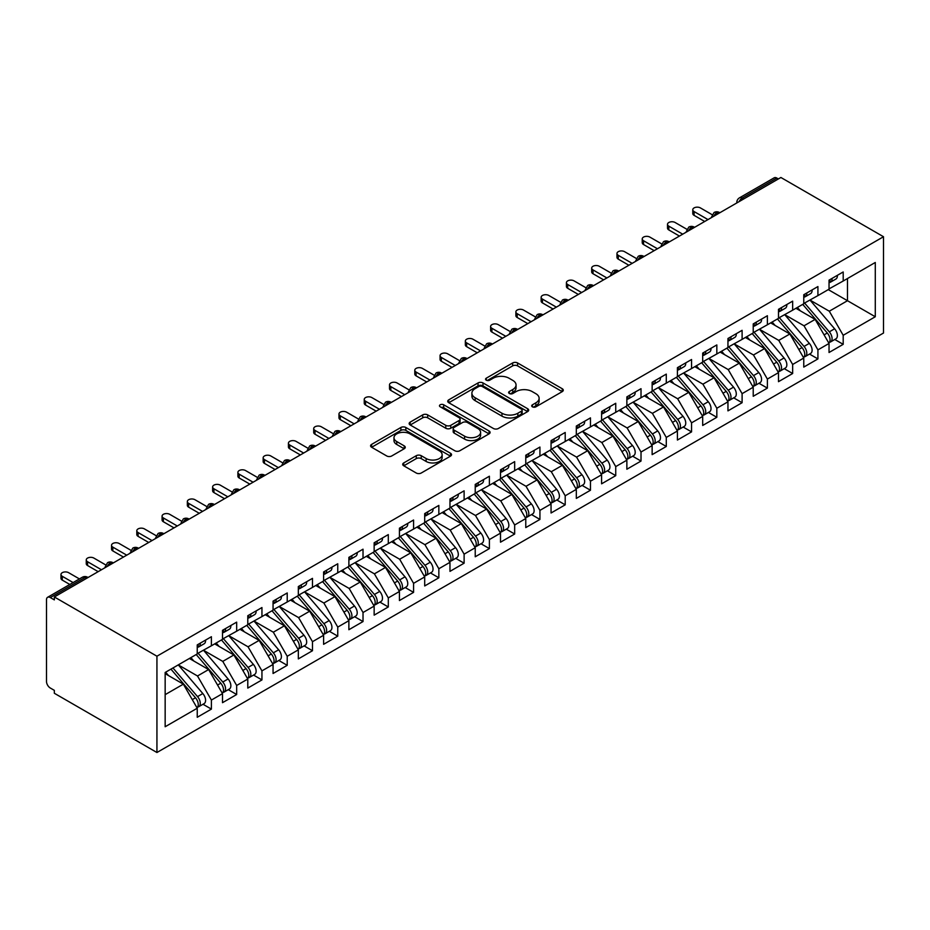 <?xml version="1.0" encoding="UTF-8"?>
<svg xmlns="http://www.w3.org/2000/svg" width="930" height="930" viewBox="0 0 930 930"><rect width="100%" height="100%" fill="white"/><g stroke="black" fill="none" stroke-linecap="round" stroke-linejoin="round"><path stroke-width="1.4" d="M532.425 406.829A2.453 1.418 0 0 0 535.889 406.829L562.255 391.611A3.511 2.023 0 0 0 563.278 390.182A3.511 2.023 0 0 0 562.255 388.74L517.603 362.967A3.511 2.023 0 0 0 512.639 362.967L486.285 378.185A2.453 1.418 0 0 0 485.565 379.184A2.453 1.418 0 0 0 486.285 380.184A2.453 1.418 0 0 0 489.75 380.184L493.167 378.219A11.23 6.487 0 0 1 509.036 378.219L512.767 380.37A11.23 6.487 0 0 1 516.045 384.95A11.23 6.487 0 0 1 512.767 389.531L509.349 391.507A2.453 1.418 0 0 0 508.629 392.507A2.453 1.418 0 0 0 509.349 393.506A2.453 1.418 0 0 0 512.825 393.506L516.231 391.542A11.23 6.487 0 0 1 532.111 391.542L535.831 393.681A11.23 6.487 0 0 1 539.121 398.273A11.23 6.487 0 0 1 535.831 402.853L532.425 404.817A2.453 1.418 0 0 0 531.704 405.829A2.453 1.418 0 0 0 532.425 406.829L532.425 404.817M403.736 462.931A3.511 2.023 0 0 0 402.713 464.361A3.511 2.023 0 0 0 403.736 465.791L416.268 473.021A3.511 2.023 0 0 0 421.232 473.021L450.504 456.13A3.511 2.023 0 0 0 451.527 454.7A3.511 2.023 0 0 0 450.504 453.259L405.852 427.486A3.511 2.023 0 0 0 400.888 427.486L371.616 444.389A3.511 2.023 0 0 0 370.593 445.819A3.511 2.023 0 0 0 371.616 447.249L386.752 455.979A3.511 2.023 0 0 0 391.704 455.979L404.236 448.748A3.511 2.023 0 0 0 405.259 447.318A3.511 2.023 0 0 0 404.236 445.889L396.726 441.552A9.381 5.417 0 0 1 393.983 437.728A9.381 5.417 0 0 1 399.772 432.717A9.381 5.417 0 0 1 410.002 433.892L439.402 450.864A9.381 5.417 0 0 1 442.145 454.7A9.381 5.417 0 0 1 436.356 459.699A9.381 5.417 0 0 1 426.126 458.525L421.232 455.7A3.511 2.023 0 0 0 416.268 455.7L403.736 462.931L403.736 465.791M780.898 177.491L883.5 236.732L156.938 656.208L54.335 596.967L780.898 177.491M493.412 428.486A3.511 2.023 0 0 0 498.375 428.486L527.647 411.583A3.511 2.023 0 0 0 528.67 410.153A3.511 2.023 0 0 0 527.647 408.723L482.996 382.939A3.511 2.023 0 0 0 478.032 382.939L448.76 399.842A3.511 2.023 0 0 0 447.737 401.272A3.511 2.023 0 0 0 448.76 402.713L493.412 428.486M441.18 407.352A2.453 1.418 0 0 1 443.68 407.7L443.68 404.783L489.075 430.997A3.511 2.023 0 0 1 490.098 432.427A3.511 2.023 0 0 1 489.075 433.857L459.804 450.759A3.511 2.023 0 0 1 454.84 450.759L410.188 424.975L410.188 422.115A3.511 2.023 0 0 0 409.165 423.545A3.511 2.023 0 0 0 410.188 424.975M410.188 422.115L422.72 414.885A3.511 2.023 0 0 1 427.672 414.885L445.784 425.336A3.511 2.023 0 0 0 450.748 425.336L459.06 420.534A3.511 2.023 0 0 0 460.083 419.105A3.511 2.023 0 0 0 459.06 417.675L440.204 406.794A2.453 1.418 0 0 1 439.483 405.782A2.453 1.418 0 0 1 441.006 404.48A2.453 1.418 0 0 1 443.68 404.783M54.335 596.967L54.335 599.885L50.29 597.56A5.359 3.092 -120 0 0 47.616 597.293A5.359 3.092 -120 0 0 46.5 599.745L46.5 681.446A5.359 3.092 -120 0 0 50.29 688.014L54.335 690.351L54.335 693.269L156.938 752.51L156.938 656.208M156.938 752.51L883.5 333.033L883.5 236.732M828.281 289.625L875.281 316.758L875.281 262.481L843.196 281.011L843.196 271.967L829.037 280.139L829.037 289.184L817.923 295.601L817.923 286.556L803.764 294.729L803.764 303.773L792.651 310.19L792.651 301.146L778.491 309.318L778.491 318.362L767.378 324.779L767.378 315.735L753.219 323.907L753.219 332.952L742.105 339.38L742.105 330.324L727.958 338.497L727.958 347.541L716.832 353.97L716.832 344.925L702.685 353.086L702.685 362.142L691.56 368.559L691.56 359.515L677.412 367.675L677.412 376.731L666.287 383.148L666.287 374.104L652.139 382.276L652.139 391.321L641.014 397.738L641.014 388.694L626.867 396.866L626.867 405.91L615.741 412.327L615.741 403.283L601.594 411.455L601.594 420.5L590.469 426.917L590.469 417.872L576.321 426.045L576.321 435.089L565.207 441.506L565.207 432.462L551.048 440.634L551.048 449.678L539.935 456.095L539.935 447.051L525.775 455.223L525.775 464.268L514.662 470.685L514.662 461.64L500.503 469.813L500.503 478.857L489.389 485.286L489.389 476.23L475.23 484.402L475.23 493.446L464.117 499.875L464.117 490.819L449.969 498.992L449.969 508.047L438.844 514.464L438.844 505.42L424.696 513.581L424.696 522.637L413.571 529.054L413.571 520.01L399.423 528.182L399.423 537.226L388.298 543.643L388.298 534.599L374.151 542.771L374.151 551.816L363.026 558.233L363.026 549.188L348.878 557.361L348.878 566.405L337.753 572.822L337.753 563.778L323.605 571.95L323.605 580.994L312.48 587.411L312.48 578.367L298.332 586.539L298.332 595.584L287.219 602.001L287.219 592.956L273.06 601.129L273.06 610.173L261.946 616.59L261.946 607.546L247.787 615.718L247.787 624.762L236.673 631.191L236.673 622.135L222.514 630.308L222.514 639.352L211.401 645.78L211.401 636.725L197.241 644.897L197.241 653.941L165.156 672.471L165.156 726.749L197.241 708.23L183.35 684.154L165.156 673.646M875.281 316.758L843.196 335.288L829.293 311.213L810.088 300.123M834.791 339.485L843.196 344.333L843.196 335.288M843.196 344.333L829.037 352.505L829.037 343.461L817.923 349.878L804.02 325.802L784.815 314.712M809.519 354.074L817.923 358.922L817.923 349.878M817.923 358.922L803.764 367.094L803.764 358.05L792.651 364.467L778.747 340.392L759.543 329.313L784.071 357.969L778.77 361.026A7.149 4.127 60 0 1 781.526 367.827A7.149 4.127 60 0 1 780.049 371.093A7.149 4.127 60 0 1 778.887 371.419M784.246 368.664L792.651 373.523L792.651 364.467M792.651 373.523L778.491 381.684L778.491 372.639L767.378 379.068L753.474 354.993L734.27 343.902M758.973 383.265L767.378 388.112L767.378 379.068M767.378 388.112L753.219 396.285L753.219 387.229L742.105 393.657L728.202 369.582L708.997 358.492M733.7 397.854L742.105 402.702L742.105 393.657M742.105 402.702L727.958 410.874L727.958 401.818L716.832 408.247L702.929 384.171L683.724 373.081M708.428 412.443L716.832 417.291L716.832 408.247M716.832 417.291L702.685 425.463L702.685 416.419L691.56 422.836L677.656 398.761L658.452 387.671L682.992 416.326L677.679 419.395A7.149 4.127 60 0 1 680.446 426.184A7.149 4.127 60 0 1 678.958 429.451A7.149 4.127 60 0 1 677.807 429.788M683.166 427.033L691.56 431.88L691.56 422.836M691.56 431.88L677.412 440.053L677.412 431.009L666.287 437.425L652.395 413.35L633.179 402.26L657.719 430.916L652.407 433.985A7.149 4.127 60 0 1 655.173 440.774A7.149 4.127 60 0 1 653.685 444.052A7.149 4.127 60 0 1 652.535 444.377M657.894 441.622L666.287 446.47L666.287 437.425M666.287 446.47L652.139 454.642L652.139 445.598L641.014 452.015L627.122 427.94L607.906 416.849M632.621 456.212L641.014 461.059L641.014 452.015M641.014 461.059L626.867 469.232L626.867 460.187L615.741 466.604L601.85 442.529L582.645 431.439M607.348 470.801L615.741 475.649L615.741 466.604M615.741 475.649L601.594 483.821L601.594 474.777L590.469 481.194L576.577 457.118L557.372 446.028L581.901 474.684L576.6 477.753A7.149 4.127 60 0 1 579.355 484.542A7.149 4.127 60 0 1 577.879 487.82A7.149 4.127 60 0 1 576.716 488.145M582.075 485.39L590.469 490.238L590.469 481.194M590.469 490.238L576.321 498.41L576.321 489.366L565.207 495.783L551.304 471.708L532.1 460.617L556.628 489.273L551.327 492.342A7.149 4.127 60 0 1 554.082 499.131A7.149 4.127 60 0 1 552.606 502.409A7.149 4.127 60 0 1 551.444 502.735M556.803 499.98L565.207 504.827L565.207 495.783M565.207 504.827L551.048 513L551.048 503.955L539.935 510.372L526.031 486.297L506.827 475.218M531.53 514.569L539.935 519.428L539.935 510.372M539.935 519.428L525.775 527.589L525.775 518.545L514.662 524.962L500.759 500.898L481.554 489.808M506.257 529.158L514.662 534.018L514.662 524.962M514.662 534.018L500.503 542.19L500.503 533.134L489.389 539.563L475.486 515.487L456.281 504.397M480.984 543.759L489.389 548.607L489.389 539.563M489.389 548.607L475.23 556.779L475.23 547.724L464.117 554.152L450.213 530.077L431.009 518.987L455.549 547.642L450.236 550.7A7.149 4.127 60 0 1 452.991 557.5A7.149 4.127 60 0 1 451.515 560.767A7.149 4.127 60 0 1 450.364 561.104M455.712 558.349L464.117 563.196L464.117 554.152M464.117 563.196L449.969 571.369L449.969 562.325L438.844 568.742L424.94 544.666L405.736 533.576L430.276 562.231L424.964 565.301A7.149 4.127 60 0 1 427.719 572.09A7.149 4.127 60 0 1 426.242 575.356A7.149 4.127 60 0 1 425.091 575.693M430.439 572.938L438.844 577.786L438.844 568.742M438.844 577.786L424.696 585.958L424.696 576.914L413.571 583.331L399.668 559.255L380.463 548.165M405.178 587.528L413.571 592.375L413.571 583.331M413.571 592.375L399.423 600.548L399.423 591.503L388.298 597.92L374.406 573.845L355.19 562.755M379.905 602.117L388.298 606.965L388.298 597.92M388.298 606.965L374.151 615.137L374.151 606.093L363.026 612.51L349.134 588.434L329.918 577.344L354.458 606L349.145 609.069A7.149 4.127 60 0 1 351.912 615.858A7.149 4.127 60 0 1 350.424 619.136A7.149 4.127 60 0 1 349.273 619.461M354.632 616.706L363.026 621.554L363.026 612.51M363.026 621.554L348.878 629.726L348.878 620.682L337.753 627.099L323.861 603.024L304.645 591.933L329.185 620.589L323.873 623.658A7.149 4.127 60 0 1 326.639 630.447A7.149 4.127 60 0 1 325.151 633.725A7.149 4.127 60 0 1 324 634.051M329.36 631.296L337.753 636.143L337.753 627.099M337.753 636.143L323.605 644.316L323.605 635.271L312.48 641.688L298.588 617.613L279.384 606.523M304.087 645.885L312.48 650.733L312.48 641.688M312.48 650.733L298.332 658.905L298.332 649.861L287.219 656.278L273.315 632.202L254.111 621.124M278.814 660.474L287.219 665.334L287.219 656.278M287.219 665.334L273.06 673.494L273.06 664.45L261.946 670.867L248.043 646.803L228.838 635.713M253.541 675.064L261.946 679.923L261.946 670.867M261.946 679.923L247.787 688.084L247.787 679.04L236.673 685.468L222.77 661.393L203.565 650.303L228.094 678.958L222.793 682.015A7.149 4.127 60 0 1 225.548 688.816A7.149 4.127 60 0 1 224.072 692.083A7.149 4.127 60 0 1 222.909 692.42M228.269 689.665L236.673 694.512L236.673 685.468M236.673 694.512L222.514 702.685L222.514 693.629L211.401 700.058L197.497 675.982L178.293 664.892L202.821 693.548L197.52 696.605A7.149 4.127 60 0 1 200.276 703.406A7.149 4.127 60 0 1 198.799 706.672A7.149 4.127 60 0 1 197.637 707.009M202.996 704.254L211.401 709.102L211.401 700.058M211.401 709.102L197.241 717.274L197.241 708.23M197.241 653.65L211.401 645.78M165.156 694.652L183.35 684.154M222.514 639.061L236.673 631.191M197.497 675.982L208.622 669.554L189.406 658.475M222.514 693.629L208.622 669.554M247.787 624.472L261.946 616.59M222.77 661.393L233.895 654.964L214.679 643.874M247.787 679.04L233.895 654.964M273.06 609.882L287.219 602.001M248.043 646.803L259.156 640.375L239.952 629.285M273.06 664.45L259.156 640.375M298.332 595.293L312.48 587.411M273.315 632.202L284.429 625.785L265.224 614.695M298.332 649.861L284.429 625.785M323.605 580.704L337.753 572.822M298.588 617.613L309.702 611.196L290.497 600.106M323.605 635.271L309.702 611.196M348.878 566.114L363.026 558.233M323.861 603.024L334.974 596.607L315.77 585.516M348.878 620.682L334.974 596.607M374.151 551.525L388.298 543.643M349.134 588.434L360.247 582.017L341.043 570.927M374.151 606.093L360.247 582.017M399.423 536.936L413.571 529.054M374.406 573.845L385.52 567.428L366.315 556.338M399.423 591.503L385.52 567.428M424.696 522.346L438.844 514.464M399.668 559.255L410.793 552.839L391.588 541.748M424.696 576.914L410.793 552.839M449.969 507.745L464.117 499.875M424.94 544.666L436.065 538.249L416.861 527.159M449.969 562.325L436.065 538.249M475.23 493.156L489.389 485.286M450.213 530.077L461.338 523.66L442.134 512.57M475.23 547.724L461.338 523.66M500.503 478.566L514.662 470.685M475.486 515.487L486.611 509.059L467.395 497.98M500.503 533.134L486.611 509.059M525.775 463.977L539.935 456.095M500.759 500.898L511.884 494.469L492.668 483.379M525.775 518.545L511.884 494.469M551.048 449.388L565.207 441.506M526.031 486.297L537.156 479.88L517.94 468.79M551.048 503.955L537.156 479.88M576.321 434.798L590.469 426.917M551.304 471.708L562.418 465.291L543.213 454.2M576.321 489.366L562.418 465.291M601.594 420.209L615.741 412.327M576.577 457.118L587.69 450.701L568.486 439.611M601.594 474.777L587.69 450.701M626.867 405.62L641.014 397.738M601.85 442.529L612.963 436.112L593.759 425.022M626.867 460.187L612.963 436.112M652.139 391.03L666.287 383.148M627.122 427.94L638.236 421.523L619.031 410.432M652.139 445.598L638.236 421.523M677.412 376.441L691.56 368.559M652.395 413.35L663.509 406.933L644.304 395.843M677.412 431.009L663.509 406.933M702.685 361.84L716.832 353.97M677.656 398.761L688.781 392.344L669.577 381.254M702.685 416.419L688.781 392.344M727.958 347.25L742.105 339.38M702.929 384.171L714.054 377.754L694.85 366.664M727.958 401.818L714.054 377.754M753.219 332.661L767.378 324.779M728.202 369.582L739.327 363.153L720.122 352.075M753.219 387.229L739.327 363.153M778.491 318.072L792.651 310.19M753.474 354.993L764.6 348.564L745.395 337.474M778.491 372.639L764.6 348.564M803.764 303.482L817.923 295.601M778.747 340.392L789.872 333.975L770.656 322.884M803.764 358.05L789.872 333.975M778.375 178.955L776.852 178.072L742.163 198.102L743.686 198.974M739.141 201.601A5.359 3.092 120 0 1 742.163 198.102A5.359 3.092 60 0 0 739.49 197.834L774.179 177.816A5.359 3.092 60 0 1 776.852 178.072M829.037 288.893L843.196 281.011M829.293 311.213L847.486 300.716L847.486 278.535L875.281 262.481M804.02 325.802L815.145 319.385L795.929 308.295M829.037 343.461L815.145 319.385M718.286 213.644L716.774 212.761A5.359 3.092 -120 0 0 714.089 212.505A5.359 3.092 -120 0 0 714.031 212.54L711.531 217.074A5.359 3.092 0 0 0 711.59 217.504M693.013 228.234L691.502 227.362A5.359 3.092 -120 0 0 688.816 227.094A5.359 3.092 -120 0 0 688.758 227.129L686.259 231.663A5.359 3.092 0 0 0 686.317 232.105M667.74 242.823L666.229 241.951A5.359 3.092 -120 0 0 663.543 241.684A5.359 3.092 -120 0 0 663.485 241.719L660.986 246.252A5.359 3.092 0 0 0 661.044 246.694M642.467 257.412L640.956 256.541A5.359 3.092 -120 0 0 638.271 256.273A5.359 3.092 -120 0 0 638.213 256.308L635.713 260.842A5.359 3.092 0 0 0 635.771 261.284M617.194 272.002L615.683 271.13A5.359 3.092 -120 0 0 612.998 270.863A5.359 3.092 -120 0 0 612.94 270.897L610.44 275.431A5.359 3.092 0 0 0 610.499 275.873M591.922 286.591L590.411 285.719A5.359 3.092 -120 0 0 587.725 285.452A5.359 3.092 -120 0 0 587.667 285.487L585.179 290.021A5.359 3.092 0 0 0 585.226 290.462M566.661 301.18L565.138 300.309A5.359 3.092 -120 0 0 562.464 300.041A5.359 3.092 -120 0 0 562.394 300.076L559.907 304.61A5.359 3.092 0 0 0 559.953 305.052M541.388 315.77L539.865 314.898A5.359 3.092 -120 0 0 537.191 314.631A5.359 3.092 -120 0 0 537.122 314.677L534.634 319.199A5.359 3.092 0 0 0 534.68 319.641M516.115 330.371L514.592 329.487A5.359 3.092 -120 0 0 511.919 329.22A5.359 3.092 -120 0 0 511.849 329.267L509.361 333.789A5.359 3.092 0 0 0 509.419 334.23M490.842 344.96L489.32 344.077A5.359 3.092 -120 0 0 486.646 343.809A5.359 3.092 -120 0 0 486.576 343.856L484.088 348.378A5.359 3.092 0 0 0 484.146 348.82M465.57 359.55L464.047 358.666A5.359 3.092 -120 0 0 461.373 358.41A5.359 3.092 -120 0 0 461.315 358.445L458.816 362.979A5.359 3.092 0 0 0 458.874 363.409M440.297 374.139L438.786 373.267A5.359 3.092 -120 0 0 436.1 373A5.359 3.092 -120 0 0 436.042 373.035L433.543 377.568A5.359 3.092 0 0 0 433.601 378.01M415.024 388.728L413.513 387.857A5.359 3.092 -120 0 0 410.827 387.589A5.359 3.092 -120 0 0 410.769 387.624L408.27 392.158A5.359 3.092 0 0 0 408.328 392.6M389.751 403.318L388.24 402.446A5.359 3.092 -120 0 0 385.555 402.178A5.359 3.092 -120 0 0 385.497 402.213L382.997 406.747A5.359 3.092 0 0 0 383.055 407.189M364.479 417.907L362.967 417.035A5.359 3.092 -120 0 0 360.282 416.768A5.359 3.092 -120 0 0 360.224 416.803L357.725 421.337A5.359 3.092 0 0 0 357.783 421.778M339.206 432.497L337.695 431.625A5.359 3.092 -120 0 0 335.009 431.357A5.359 3.092 -120 0 0 334.951 431.392L332.452 435.926A5.359 3.092 0 0 0 332.51 436.368M313.933 447.086L312.422 446.214A5.359 3.092 -120 0 0 309.737 445.947A5.359 3.092 -120 0 0 309.678 445.982L307.191 450.515A5.359 3.092 0 0 0 307.237 450.957M288.672 461.675L287.149 460.803A5.359 3.092 -120 0 0 284.475 460.536A5.359 3.092 -120 0 0 284.406 460.583L281.918 465.105A5.359 3.092 0 0 0 281.964 465.546M263.399 476.276L261.876 475.393A5.359 3.092 -120 0 0 259.203 475.125A5.359 3.092 -120 0 0 259.133 475.172L256.645 479.694A5.359 3.092 0 0 0 256.692 480.136M238.127 490.866L236.604 489.982A5.359 3.092 -120 0 0 233.93 489.715A5.359 3.092 -120 0 0 233.86 489.761L231.372 494.283A5.359 3.092 0 0 0 231.419 494.725M212.854 505.455L211.331 504.572A5.359 3.092 -120 0 0 208.657 504.316A5.359 3.092 -120 0 0 208.587 504.351L206.1 508.884A5.359 3.092 0 0 0 206.158 509.315M187.581 520.044L186.058 519.161A5.359 3.092 -120 0 0 183.384 518.905A5.359 3.092 -120 0 0 183.315 518.94L180.827 523.474A5.359 3.092 0 0 0 180.885 523.904M162.308 534.634L160.797 533.762A5.359 3.092 -120 0 0 158.112 533.495A5.359 3.092 -120 0 0 158.054 533.529L155.554 538.063A5.359 3.092 0 0 0 155.612 538.505M137.036 549.223L135.524 548.351A5.359 3.092 -120 0 0 132.839 548.084A5.359 3.092 -120 0 0 132.781 548.119L130.281 552.653A5.359 3.092 0 0 0 130.34 553.094M111.763 563.812L110.252 562.941A5.359 3.092 -120 0 0 107.566 562.673A5.359 3.092 -120 0 0 107.508 562.708L105.009 567.242A5.359 3.092 0 0 0 105.067 567.684M533.402 407.177L535.831 405.771A11.23 6.487 0 0 0 539.121 401.19L539.121 398.273M516.045 384.95L516.045 387.868A11.23 6.487 0 0 1 512.767 392.448L510.338 393.855M562.208 391.635L517.603 365.885A3.511 2.023 0 0 0 512.639 365.885L487.262 380.533M527.601 411.618L482.996 385.857A3.511 2.023 0 0 0 478.032 385.857L448.806 402.737M521.439 411.153A2.453 1.418 0 0 0 522.16 410.153A2.453 1.418 0 0 0 521.439 409.154L482.252 386.52A2.453 1.418 0 0 0 478.776 386.52L475.184 388.601A11.23 6.487 0 0 0 471.894 393.181A11.23 6.487 0 0 0 475.184 397.773L501.968 413.234A11.23 6.487 0 0 0 517.847 413.234L521.439 411.153L521.439 414.071A2.453 1.418 0 0 0 522.16 413.071L522.16 410.153M471.894 393.181L471.894 396.099A11.23 6.487 0 0 0 475.184 400.691L475.184 397.773M521.439 414.071L517.847 416.152A11.23 6.487 0 0 1 501.968 416.152L475.184 400.691M410.235 425.01L422.72 417.803L422.72 414.885M460.083 419.105L460.083 422.022A3.511 2.023 0 0 1 459.06 423.452L450.748 428.253A3.511 2.023 0 0 1 445.784 428.253L427.672 417.803A3.511 2.023 0 0 0 422.72 417.803M443.68 407.7L489.029 433.88M464.582 436.182A9.381 5.417 0 0 0 474.8 437.356A9.381 5.417 0 0 0 480.601 432.357A9.381 5.417 0 0 0 477.846 428.521L467.488 422.546A3.511 2.023 0 0 0 462.524 422.546L454.224 427.347A3.511 2.023 0 0 0 453.189 428.776A3.511 2.023 0 0 0 454.224 430.206L464.582 436.182L464.582 439.1A9.381 5.417 0 0 0 474.8 440.274A9.381 5.417 0 0 0 480.601 435.275L480.601 432.357M453.189 428.776L453.189 431.694A3.511 2.023 0 0 0 454.224 433.124L454.224 430.206M464.582 439.1L454.224 433.124M442.145 454.7L442.145 457.618A9.381 5.417 0 0 1 436.356 462.617A9.381 5.417 0 0 1 426.126 461.443L421.232 458.618A3.511 2.023 0 0 0 416.268 458.618L403.783 465.825M393.983 437.728L393.983 440.646A9.381 5.417 0 0 0 396.726 444.47L396.726 441.552M404.19 448.783L396.726 444.47M450.457 456.153L405.852 430.404A3.511 2.023 0 0 0 400.888 430.404L371.663 447.272M804.741 303.215L829.316 331.847A7.149 4.127 60 0 1 832.071 338.636A7.149 4.127 60 0 1 830.595 341.915L835.896 338.846A7.149 4.127 -120 0 0 837.384 335.579A7.149 4.127 -120 0 0 834.617 328.778L810.053 300.146M830.595 341.915A7.149 4.127 60 0 1 829.432 342.24M802.73 304.377L827.293 333.01A7.149 4.127 60 0 1 830.048 339.81A7.149 4.127 60 0 1 828.746 342.961M800.335 310.841L797.417 307.446M829.037 282.918A7.149 4.127 -120 0 0 830.048 280A7.149 4.127 -120 0 0 830.037 279.558M829.432 282.429A7.149 4.127 -120 0 0 830.595 282.104A7.149 4.127 -120 0 0 832.071 278.826A7.149 4.127 -120 0 0 832.059 278.396M837.36 275.327A7.149 4.127 60 0 1 837.384 275.768A7.149 4.127 60 0 1 835.896 279.035L830.595 282.104M712.101 214.667L700.406 207.913A4.464 2.581 -0 0 0 695.535 207.355A4.464 2.581 -0 0 0 692.78 209.738A4.464 2.581 -0 0 0 694.094 211.563L694.094 215.353A4.464 2.581 180 0 1 692.78 213.528L692.78 209.738M704.708 221.48L694.094 215.353M707.986 219.585L694.094 211.563M779.48 317.804L804.043 346.437A7.149 4.127 60 0 1 806.798 353.226A7.149 4.127 60 0 1 805.322 356.504L810.623 353.435A7.149 4.127 -120 0 0 812.111 350.168A7.149 4.127 -120 0 0 809.344 343.368L784.781 314.735M805.322 356.504A7.149 4.127 60 0 1 804.159 356.829M777.457 318.967L802.02 347.599A7.149 4.127 60 0 1 804.776 354.4A7.149 4.127 60 0 1 803.485 357.55M775.062 325.43L772.144 322.036M780.049 371.093L785.35 368.024A7.149 4.127 -120 0 0 786.838 364.758A7.149 4.127 -120 0 0 784.071 357.969M752.184 333.556L776.748 362.2A7.149 4.127 60 0 1 779.503 368.989A7.149 4.127 60 0 1 778.212 372.14M749.789 340.02L746.871 336.625M754.207 332.394L778.77 361.026M728.934 346.983L753.498 375.615A7.149 4.127 60 0 1 756.253 382.416A7.149 4.127 60 0 1 754.776 385.683L760.089 382.625A7.149 4.127 -120 0 0 761.565 379.347A7.149 4.127 -120 0 0 758.799 372.558L734.235 343.914M754.776 385.683A7.149 4.127 60 0 1 753.614 386.02M726.911 348.146L751.475 376.79A7.149 4.127 60 0 1 754.23 383.579A7.149 4.127 60 0 1 752.94 386.741M724.517 354.609L721.599 351.215M703.661 361.572L728.225 390.205A7.149 4.127 60 0 1 730.98 397.005A7.149 4.127 60 0 1 729.504 400.272L734.816 397.215A7.149 4.127 -120 0 0 736.293 393.936A7.149 4.127 -120 0 0 733.538 387.147L708.962 358.503M729.504 400.272A7.149 4.127 60 0 1 728.353 400.609M701.639 362.735L726.202 391.379A7.149 4.127 60 0 1 728.969 398.168A7.149 4.127 60 0 1 727.667 401.33M699.244 369.198L696.326 365.804M803.764 297.507A7.149 4.127 -120 0 0 804.776 294.589A7.149 4.127 -120 0 0 804.764 294.147M804.159 297.03A7.149 4.127 -120 0 0 805.322 296.693A7.149 4.127 -120 0 0 806.798 293.427A7.149 4.127 -120 0 0 806.787 292.985M812.099 289.916A7.149 4.127 60 0 1 812.111 290.358A7.149 4.127 60 0 1 810.623 293.624L805.322 296.693M686.828 229.257L675.134 222.503A4.464 2.581 -0 0 0 670.263 221.945A4.464 2.581 -0 0 0 667.508 224.328A4.464 2.581 -0 0 0 668.821 226.153L668.821 229.943A4.464 2.581 180 0 1 667.508 228.117L667.508 224.328M679.435 236.069L668.821 229.943M682.713 234.174L668.821 226.153M778.491 312.096A7.149 4.127 -120 0 0 779.503 309.178A7.149 4.127 -120 0 0 779.491 308.748M778.887 311.62A7.149 4.127 -120 0 0 780.049 311.283A7.149 4.127 -120 0 0 781.526 308.016A7.149 4.127 -120 0 0 781.514 307.574M786.827 304.517A7.149 4.127 60 0 1 786.838 304.947A7.149 4.127 60 0 1 785.35 308.225L780.049 311.283M661.556 243.846L649.861 237.092A4.464 2.581 -0 0 0 644.99 236.534A4.464 2.581 -0 0 0 642.235 238.917A4.464 2.581 -0 0 0 643.548 240.742L643.548 244.532A4.464 2.581 180 0 1 642.235 242.718L642.235 238.917M654.162 250.67L643.548 244.532M657.44 248.763L643.548 240.742M753.219 326.686A7.149 4.127 -120 0 0 754.23 323.768A7.149 4.127 -120 0 0 754.218 323.338M753.614 326.209A7.149 4.127 -120 0 0 754.776 325.872A7.149 4.127 -120 0 0 756.253 322.605A7.149 4.127 -120 0 0 756.241 322.164M761.554 319.106A7.149 4.127 60 0 1 761.565 319.536A7.149 4.127 60 0 1 760.089 322.815L754.776 325.872M636.283 258.435L624.588 251.681A4.464 2.581 -0 0 0 619.717 251.123A4.464 2.581 -0 0 0 616.962 253.506A4.464 2.581 -0 0 0 618.276 255.332L618.276 259.133A4.464 2.581 180 0 1 616.962 257.308L616.962 253.506M628.889 265.259L618.276 259.133M632.168 263.364L618.276 255.332M727.958 341.275A7.149 4.127 -120 0 0 728.969 338.357A7.149 4.127 -120 0 0 728.946 337.927M728.353 340.799A7.149 4.127 -120 0 0 729.504 340.461A7.149 4.127 -120 0 0 730.98 337.195A7.149 4.127 -120 0 0 730.968 336.753M736.281 333.696A7.149 4.127 60 0 1 736.293 334.126A7.149 4.127 60 0 1 734.816 337.404L729.504 340.461M611.01 273.025L599.315 266.282A4.464 2.581 -0 0 0 594.456 265.713A4.464 2.581 -0 0 0 591.689 268.096A4.464 2.581 -0 0 0 593.003 269.921L593.003 273.722A4.464 2.581 180 0 1 591.689 271.897L591.689 268.096M603.617 279.849L593.003 273.722M606.895 277.954L593.003 269.921M678.389 376.162L702.952 404.794A7.149 4.127 60 0 1 705.719 411.595A7.149 4.127 60 0 1 704.231 414.861L709.544 411.804A7.149 4.127 -120 0 0 711.02 408.526A7.149 4.127 -120 0 0 708.265 401.737L683.69 373.093M704.231 414.861A7.149 4.127 60 0 1 703.08 415.199M676.366 377.324L700.929 405.968A7.149 4.127 60 0 1 703.696 412.757A7.149 4.127 60 0 1 702.394 415.919M673.971 383.788L671.053 380.393M702.685 355.865A7.149 4.127 -120 0 0 703.696 352.947A7.149 4.127 -120 0 0 703.673 352.517M703.08 355.388A7.149 4.127 -120 0 0 704.231 355.051A7.149 4.127 -120 0 0 705.719 351.784A7.149 4.127 -120 0 0 705.696 351.342M711.008 348.285A7.149 4.127 60 0 1 711.02 348.715A7.149 4.127 60 0 1 709.544 351.993L704.231 355.051M585.737 287.614L574.043 280.872A4.464 2.581 -0 0 0 569.183 280.314A4.464 2.581 -0 0 0 566.417 282.697A4.464 2.581 -0 0 0 567.73 284.51L567.73 288.312A4.464 2.581 180 0 1 566.417 286.487L566.417 282.697M578.344 294.438L567.73 288.312M581.634 292.543L567.73 284.51M678.958 429.451L684.271 426.393A7.149 4.127 -120 0 0 685.747 423.115A7.149 4.127 -120 0 0 682.992 416.326M651.093 391.925L675.657 420.558A7.149 4.127 60 0 1 678.423 427.347A7.149 4.127 60 0 1 677.121 430.509M648.698 398.377L645.792 394.983M653.116 390.751L677.679 419.395M653.685 444.052L658.998 440.983A7.149 4.127 -120 0 0 660.474 437.704A7.149 4.127 -120 0 0 657.719 430.916M625.82 406.515L650.384 435.147A7.149 4.127 60 0 1 653.151 441.936A7.149 4.127 60 0 1 651.849 445.098M623.426 412.967L620.519 409.572M627.843 405.341L652.407 433.985M602.57 419.93L627.134 448.574A7.149 4.127 60 0 1 629.901 455.363A7.149 4.127 60 0 1 628.413 458.641L633.725 455.572A7.149 4.127 -120 0 0 635.202 452.305A7.149 4.127 -120 0 0 632.447 445.505L607.883 416.873M628.413 458.641A7.149 4.127 60 0 1 627.262 458.967M600.548 421.104L625.111 449.736A7.149 4.127 60 0 1 627.878 456.537A7.149 4.127 60 0 1 626.576 459.687M598.153 427.556L595.246 424.161M677.412 370.454A7.149 4.127 -120 0 0 678.423 367.536A7.149 4.127 -120 0 0 678.412 367.106M677.807 369.977A7.149 4.127 -120 0 0 678.958 369.652A7.149 4.127 -120 0 0 680.446 366.374A7.149 4.127 -120 0 0 680.423 365.943M685.736 362.874A7.149 4.127 60 0 1 685.747 363.305A7.149 4.127 60 0 1 684.271 366.583L678.958 369.652M560.476 302.215L548.781 295.461A4.464 2.581 -0 0 0 543.911 294.903A4.464 2.581 -0 0 0 541.144 297.286A4.464 2.581 -0 0 0 542.457 299.111L542.457 302.901A4.464 2.581 180 0 1 541.144 301.076L541.144 297.286M553.071 309.027L542.457 302.901M556.361 307.132L542.457 299.111M652.139 385.055A7.149 4.127 -120 0 0 653.151 382.137A7.149 4.127 -120 0 0 653.139 381.695M652.535 384.567A7.149 4.127 -120 0 0 653.685 384.241A7.149 4.127 -120 0 0 655.173 380.963A7.149 4.127 -120 0 0 655.162 380.533M660.463 377.464A7.149 4.127 60 0 1 660.474 377.906A7.149 4.127 60 0 1 658.998 381.172L653.685 384.241M535.203 316.805L523.509 310.05A4.464 2.581 -0 0 0 518.638 309.492A4.464 2.581 -0 0 0 515.883 311.875A4.464 2.581 -0 0 0 517.185 313.701L517.185 317.49A4.464 2.581 180 0 1 515.883 315.665L515.883 311.875M527.798 323.617L517.185 317.49M531.088 321.722L517.185 313.701M626.867 399.644A7.149 4.127 -120 0 0 627.878 396.726A7.149 4.127 -120 0 0 627.866 396.285M627.262 399.156A7.149 4.127 -120 0 0 628.413 398.831A7.149 4.127 -120 0 0 629.901 395.552A7.149 4.127 -120 0 0 629.889 395.122M635.19 392.053A7.149 4.127 60 0 1 635.202 392.495A7.149 4.127 60 0 1 633.725 395.762L628.413 398.831M509.931 331.394L498.236 324.64A4.464 2.581 -0 0 0 493.365 324.082A4.464 2.581 -0 0 0 490.61 326.465A4.464 2.581 -0 0 0 491.912 328.29L491.912 332.08A4.464 2.581 180 0 1 490.61 330.255L490.61 326.465M502.526 338.206L491.912 332.08M505.815 336.311L491.912 328.29M577.298 434.519L601.861 463.163A7.149 4.127 60 0 1 604.628 469.952A7.149 4.127 60 0 1 603.152 473.231L608.452 470.162A7.149 4.127 -120 0 0 609.929 466.895A7.149 4.127 -120 0 0 607.174 460.094L582.61 431.462M603.152 473.231A7.149 4.127 60 0 1 601.989 473.556M575.275 435.693L599.85 464.326A7.149 4.127 60 0 1 602.605 471.126A7.149 4.127 60 0 1 601.303 474.277M572.88 442.145L569.974 438.751M601.594 414.234A7.149 4.127 -120 0 0 602.605 411.316A7.149 4.127 -120 0 0 602.594 410.874M601.989 413.745A7.149 4.127 -120 0 0 603.152 413.42A7.149 4.127 -120 0 0 604.628 410.142A7.149 4.127 -120 0 0 604.616 409.712M609.917 406.643A7.149 4.127 60 0 1 609.929 407.084A7.149 4.127 60 0 1 608.452 410.351L603.152 413.42M484.658 345.983L472.963 339.229A4.464 2.581 -0 0 0 468.092 338.671A4.464 2.581 -0 0 0 465.337 341.054A4.464 2.581 -0 0 0 466.639 342.879L466.639 346.669A4.464 2.581 180 0 1 465.337 344.844L465.337 341.054M477.253 352.796L466.639 346.669M480.543 350.901L466.639 342.879M577.879 487.82L583.18 484.751A7.149 4.127 -120 0 0 584.656 481.484A7.149 4.127 -120 0 0 581.901 474.684M550.002 450.283L574.577 478.915A7.149 4.127 60 0 1 577.332 485.716A7.149 4.127 60 0 1 576.03 488.866M547.607 456.746L544.701 453.352M552.025 449.12L576.6 477.753M576.321 428.823A7.149 4.127 -120 0 0 577.332 425.905A7.149 4.127 -120 0 0 577.321 425.463M576.716 428.335A7.149 4.127 -120 0 0 577.879 428.009A7.149 4.127 -120 0 0 579.355 424.731A7.149 4.127 -120 0 0 579.344 424.301M584.645 421.232A7.149 4.127 60 0 1 584.656 421.674A7.149 4.127 60 0 1 583.18 424.94L577.879 428.009M459.385 360.573L447.69 353.819A4.464 2.581 -0 0 0 442.82 353.261A4.464 2.581 -0 0 0 440.064 355.644A4.464 2.581 -0 0 0 441.366 357.469L441.366 361.259A4.464 2.581 180 0 1 440.064 359.433L440.064 355.644M451.98 367.385L441.366 361.259M455.27 365.49L441.366 357.469M552.606 502.409L557.907 499.34A7.149 4.127 -120 0 0 559.395 496.074A7.149 4.127 -120 0 0 556.628 489.273M524.729 464.872L549.305 493.505A7.149 4.127 60 0 1 552.06 500.305A7.149 4.127 60 0 1 550.758 503.456M522.346 471.336L519.428 467.941M526.752 463.71L551.327 492.342M551.048 443.412A7.149 4.127 -120 0 0 552.06 440.495A7.149 4.127 -120 0 0 552.048 440.053M551.444 442.924A7.149 4.127 -120 0 0 552.606 442.599A7.149 4.127 -120 0 0 554.082 439.332A7.149 4.127 -120 0 0 554.071 438.89M559.372 435.821A7.149 4.127 60 0 1 559.395 436.263A7.149 4.127 60 0 1 557.907 439.53L552.606 442.599M434.112 375.162L422.418 368.408A4.464 2.581 -0 0 0 417.547 367.85A4.464 2.581 -0 0 0 414.792 370.233A4.464 2.581 -0 0 0 416.094 372.058L416.094 375.848A4.464 2.581 180 0 1 414.792 374.023L414.792 370.233M426.707 381.974L416.094 375.848M429.997 380.079L416.094 372.058M501.491 478.299L526.055 506.931A7.149 4.127 60 0 1 528.81 513.732A7.149 4.127 60 0 1 527.333 516.999L532.634 513.93A7.149 4.127 -120 0 0 534.122 510.663A7.149 4.127 -120 0 0 531.356 503.874L506.792 475.23M527.333 516.999A7.149 4.127 60 0 1 526.171 517.324M499.468 479.462L524.032 508.106A7.149 4.127 60 0 1 526.787 514.895A7.149 4.127 60 0 1 525.497 518.045M497.073 485.925L494.156 482.531M525.775 458.002A7.149 4.127 -120 0 0 526.787 455.084A7.149 4.127 -120 0 0 526.775 454.654M526.171 457.525A7.149 4.127 -120 0 0 527.333 457.188A7.149 4.127 -120 0 0 528.81 453.921A7.149 4.127 -120 0 0 528.798 453.48M534.099 450.422A7.149 4.127 60 0 1 534.122 450.852A7.149 4.127 60 0 1 532.634 454.131L527.333 457.188M408.84 389.751L397.145 382.997A4.464 2.581 -0 0 0 392.274 382.439A4.464 2.581 -0 0 0 389.519 384.822A4.464 2.581 -0 0 0 390.833 386.648L390.833 390.437A4.464 2.581 180 0 1 389.519 388.624L389.519 384.822M401.446 396.575L390.833 390.437M404.724 394.669L390.833 386.648M476.218 492.888L500.782 521.521A7.149 4.127 60 0 1 503.537 528.321A7.149 4.127 60 0 1 502.061 531.588L507.362 528.531A7.149 4.127 -120 0 0 508.85 525.252A7.149 4.127 -120 0 0 506.083 518.463L481.519 489.819M502.061 531.588A7.149 4.127 60 0 1 500.898 531.925M474.195 494.051L498.759 522.695A7.149 4.127 60 0 1 501.514 529.484A7.149 4.127 60 0 1 500.224 532.634M471.801 500.514L468.883 497.12M500.503 472.591A7.149 4.127 -120 0 0 501.514 469.673A7.149 4.127 -120 0 0 501.502 469.243M500.898 472.115A7.149 4.127 -120 0 0 502.061 471.777A7.149 4.127 -120 0 0 503.537 468.511A7.149 4.127 -120 0 0 503.525 468.069M508.838 465.012A7.149 4.127 60 0 1 508.85 465.442A7.149 4.127 60 0 1 507.362 468.72L502.061 471.777M383.567 404.341L371.872 397.587A4.464 2.581 -0 0 0 367.001 397.029A4.464 2.581 -0 0 0 364.246 399.412A4.464 2.581 -0 0 0 365.56 401.237L365.56 405.038A4.464 2.581 180 0 1 364.246 403.213L364.246 399.412M376.173 411.165L365.56 405.038M379.452 409.258L365.56 401.237M450.945 507.478L475.509 536.11A7.149 4.127 60 0 1 478.264 542.911A7.149 4.127 60 0 1 476.788 546.177L482.089 543.12A7.149 4.127 -120 0 0 483.577 539.842A7.149 4.127 -120 0 0 480.81 533.053L456.246 504.409M476.788 546.177A7.149 4.127 60 0 1 475.625 546.514M448.923 508.64L473.486 537.284A7.149 4.127 60 0 1 476.241 544.073A7.149 4.127 60 0 1 474.951 547.235M446.528 515.104L443.61 511.709M475.23 487.18A7.149 4.127 -120 0 0 476.241 484.263A7.149 4.127 -120 0 0 476.23 483.833M475.625 486.704A7.149 4.127 -120 0 0 476.788 486.367A7.149 4.127 -120 0 0 478.264 483.1A7.149 4.127 -120 0 0 478.252 482.658M483.565 479.601A7.149 4.127 60 0 1 483.577 480.031A7.149 4.127 60 0 1 482.089 483.309L476.788 486.367M358.294 418.93L346.599 412.188A4.464 2.581 -0 0 0 341.728 411.618A4.464 2.581 -0 0 0 338.973 414.001A4.464 2.581 -0 0 0 340.287 415.826L340.287 419.628A4.464 2.581 180 0 1 338.973 417.803L338.973 414.001M350.901 425.754L340.287 419.628M354.179 423.859L340.287 415.826M451.515 560.767L456.828 557.709A7.149 4.127 -120 0 0 458.304 554.431A7.149 4.127 -120 0 0 455.549 547.642M423.65 523.23L448.214 551.874A7.149 4.127 60 0 1 450.969 558.663A7.149 4.127 60 0 1 449.678 561.825M421.255 529.693L418.337 526.299M425.673 522.067L450.236 550.7M449.969 501.77A7.149 4.127 -120 0 0 450.969 498.852A7.149 4.127 -120 0 0 450.957 498.422M450.364 501.293A7.149 4.127 -120 0 0 451.515 500.956A7.149 4.127 -120 0 0 452.991 497.69A7.149 4.127 -120 0 0 452.98 497.248M458.292 494.19A7.149 4.127 60 0 1 458.304 494.621A7.149 4.127 60 0 1 456.828 497.899L451.515 500.956M333.021 433.52L321.327 426.777A4.464 2.581 -0 0 0 316.467 426.219A4.464 2.581 -0 0 0 313.701 428.602A4.464 2.581 -0 0 0 315.014 430.416L315.014 434.217A4.464 2.581 180 0 1 313.701 432.392L313.701 428.602M325.628 440.343L315.014 434.217M328.906 438.449L315.014 430.416M426.242 575.356L431.555 572.299A7.149 4.127 -120 0 0 433.031 569.021A7.149 4.127 -120 0 0 430.276 562.231M398.377 537.831L422.941 566.463A7.149 4.127 60 0 1 425.708 573.252A7.149 4.127 60 0 1 424.406 576.414M395.982 544.283L393.065 540.888M400.4 536.657L424.964 565.301M424.696 516.359A7.149 4.127 -120 0 0 425.708 513.441A7.149 4.127 -120 0 0 425.684 513.011M425.091 515.883A7.149 4.127 -120 0 0 426.242 515.557A7.149 4.127 -120 0 0 427.719 512.279A7.149 4.127 -120 0 0 427.707 511.837M433.02 508.78A7.149 4.127 60 0 1 433.031 509.21A7.149 4.127 60 0 1 431.555 512.488L426.242 515.557M307.749 448.121L296.054 441.366A4.464 2.581 -0 0 0 291.195 440.808A4.464 2.581 -0 0 0 288.428 443.192A4.464 2.581 -0 0 0 289.742 445.005L289.742 448.806A4.464 2.581 180 0 1 288.428 446.981L288.428 443.192M300.355 454.933L289.742 448.806M303.645 453.038L289.742 445.005M375.127 551.246L399.691 579.89A7.149 4.127 60 0 1 402.458 586.679A7.149 4.127 60 0 1 400.97 589.946L406.282 586.888A7.149 4.127 -120 0 0 407.759 583.61A7.149 4.127 -120 0 0 405.003 576.821L380.428 548.189M400.97 589.946A7.149 4.127 60 0 1 399.819 590.283M373.104 552.42L397.668 581.052A7.149 4.127 60 0 1 400.435 587.841A7.149 4.127 60 0 1 399.133 591.003M370.71 558.872L367.792 555.477M399.423 530.96A7.149 4.127 -120 0 0 400.435 528.042A7.149 4.127 -120 0 0 400.412 527.601M399.819 530.472A7.149 4.127 -120 0 0 400.97 530.147A7.149 4.127 -120 0 0 402.458 526.868A7.149 4.127 -120 0 0 402.434 526.438M407.747 523.369A7.149 4.127 60 0 1 407.759 523.811A7.149 4.127 60 0 1 406.282 527.077L400.97 530.147M282.476 462.71L270.781 455.956A4.464 2.581 -0 0 0 265.922 455.398A4.464 2.581 -0 0 0 263.155 457.781A4.464 2.581 -0 0 0 264.469 459.606L264.469 463.396A4.464 2.581 180 0 1 263.155 461.571L263.155 457.781M275.082 469.522L264.469 463.396M278.372 467.627L264.469 459.606M349.854 565.835L374.418 594.479A7.149 4.127 60 0 1 377.185 601.268A7.149 4.127 60 0 1 375.697 604.547L381.009 601.477A7.149 4.127 -120 0 0 382.486 598.211A7.149 4.127 -120 0 0 379.731 591.41L355.167 562.778M375.697 604.547A7.149 4.127 60 0 1 374.546 604.872M347.832 567.009L372.395 595.642A7.149 4.127 60 0 1 375.162 602.442A7.149 4.127 60 0 1 373.86 605.593M345.437 573.461L342.531 570.067M374.151 545.55A7.149 4.127 -120 0 0 375.162 542.632A7.149 4.127 -120 0 0 375.15 542.19M374.546 545.061A7.149 4.127 -120 0 0 375.697 544.736A7.149 4.127 -120 0 0 377.185 541.458A7.149 4.127 -120 0 0 377.162 541.028M382.474 537.959A7.149 4.127 60 0 1 382.486 538.4A7.149 4.127 60 0 1 381.009 541.667L375.697 544.736M257.215 477.299L245.52 470.545A4.464 2.581 -0 0 0 240.649 469.987A4.464 2.581 -0 0 0 237.894 472.37A4.464 2.581 -0 0 0 239.196 474.195L239.196 477.985A4.464 2.581 180 0 1 237.894 476.16L237.894 472.37M249.81 484.112L239.196 477.985M253.1 482.217L239.196 474.195M350.424 619.136L355.737 616.067A7.149 4.127 -120 0 0 357.213 612.8A7.149 4.127 -120 0 0 354.458 606M322.559 581.599L347.123 610.231A7.149 4.127 60 0 1 349.889 617.032A7.149 4.127 60 0 1 348.587 620.182M320.164 588.051L317.258 584.656M324.582 580.425L349.145 609.069M348.878 560.139A7.149 4.127 -120 0 0 349.889 557.221A7.149 4.127 -120 0 0 349.878 556.779M349.273 559.651A7.149 4.127 -120 0 0 350.424 559.325A7.149 4.127 -120 0 0 351.912 556.047A7.149 4.127 -120 0 0 351.9 555.617M357.201 552.548A7.149 4.127 60 0 1 357.213 552.99A7.149 4.127 60 0 1 355.737 556.256L350.424 559.325M231.942 491.889L220.247 485.135A4.464 2.581 -0 0 0 215.376 484.577A4.464 2.581 -0 0 0 212.621 486.96A4.464 2.581 -0 0 0 213.923 488.785L213.923 492.575A4.464 2.581 180 0 1 212.621 490.749L212.621 486.96M224.537 498.701L213.923 492.575M227.827 496.806L213.923 488.785M325.151 633.725L330.464 630.656A7.149 4.127 -120 0 0 331.94 627.39A7.149 4.127 -120 0 0 329.185 620.589M297.286 596.188L321.861 624.821A7.149 4.127 60 0 1 324.617 631.621A7.149 4.127 60 0 1 323.315 634.772M294.891 602.652L291.985 599.246M299.309 595.026L323.873 623.658M323.605 574.728A7.149 4.127 -120 0 0 324.617 571.811A7.149 4.127 -120 0 0 324.605 571.369M324 574.24A7.149 4.127 -120 0 0 325.151 573.915A7.149 4.127 -120 0 0 326.639 570.636A7.149 4.127 -120 0 0 326.628 570.206M331.929 567.137A7.149 4.127 60 0 1 331.94 567.579A7.149 4.127 60 0 1 330.464 570.846L325.151 573.915M206.669 506.478L194.975 499.724A4.464 2.581 -0 0 0 190.104 499.166A4.464 2.581 -0 0 0 187.349 501.549A4.464 2.581 -0 0 0 188.651 503.374L188.651 507.164A4.464 2.581 180 0 1 187.349 505.339L187.349 501.549M199.264 513.29L188.651 507.164M202.554 511.395L188.651 503.374M274.036 609.615L298.611 638.247A7.149 4.127 60 0 1 301.367 645.036A7.149 4.127 60 0 1 299.89 648.315L305.191 645.246A7.149 4.127 -120 0 0 306.668 641.979A7.149 4.127 -120 0 0 303.912 635.178L279.349 606.546M299.89 648.315A7.149 4.127 60 0 1 298.728 648.64M272.013 610.778L296.589 639.41A7.149 4.127 60 0 1 299.344 646.211A7.149 4.127 60 0 1 298.042 649.361M269.619 617.241L266.712 613.846M298.332 589.318A7.149 4.127 -120 0 0 299.344 586.4A7.149 4.127 -120 0 0 299.332 585.958M298.728 588.83A7.149 4.127 -120 0 0 299.89 588.504A7.149 4.127 -120 0 0 301.367 585.237A7.149 4.127 -120 0 0 301.355 584.796M306.656 581.727A7.149 4.127 60 0 1 306.668 582.168A7.149 4.127 60 0 1 305.191 585.435L299.89 588.504M181.397 521.067L169.702 514.313A4.464 2.581 -0 0 0 164.831 513.755A4.464 2.581 -0 0 0 162.076 516.138A4.464 2.581 -0 0 0 163.378 517.964L163.378 521.753A4.464 2.581 180 0 1 162.076 519.928L162.076 516.138M173.991 527.88L163.378 521.753M177.281 525.985L163.378 517.964M248.763 624.204L273.339 652.837A7.149 4.127 60 0 1 276.094 659.626A7.149 4.127 60 0 1 274.617 662.904L279.918 659.835A7.149 4.127 -120 0 0 281.406 656.568A7.149 4.127 -120 0 0 278.64 649.779L254.076 621.135M274.617 662.904A7.149 4.127 60 0 1 273.455 663.23M246.741 625.367L271.316 654.011A7.149 4.127 60 0 1 274.071 660.8A7.149 4.127 60 0 1 272.769 663.95M244.346 631.83L241.44 628.436M273.06 603.907A7.149 4.127 -120 0 0 274.071 600.989A7.149 4.127 -120 0 0 274.059 600.548M273.455 603.431A7.149 4.127 -120 0 0 274.617 603.093A7.149 4.127 -120 0 0 276.094 599.827A7.149 4.127 -120 0 0 276.082 599.385M281.383 596.328A7.149 4.127 60 0 1 281.406 596.758A7.149 4.127 60 0 1 279.918 600.036L274.617 603.093M156.124 535.657L144.429 528.903A4.464 2.581 -0 0 0 139.558 528.345A4.464 2.581 -0 0 0 136.803 530.728A4.464 2.581 -0 0 0 138.105 532.553L138.105 536.343A4.464 2.581 180 0 1 136.803 534.529L136.803 530.728M148.719 542.481L138.105 536.343M152.008 540.574L138.105 532.553M223.491 638.794L248.066 667.426A7.149 4.127 60 0 1 250.821 674.227A7.149 4.127 60 0 1 249.345 677.493L254.646 674.424A7.149 4.127 -120 0 0 256.134 671.158A7.149 4.127 -120 0 0 253.367 664.369L228.803 635.725M249.345 677.493A7.149 4.127 60 0 1 248.182 677.831M221.48 639.956L246.043 668.6A7.149 4.127 60 0 1 248.798 675.389A7.149 4.127 60 0 1 247.496 678.54M219.085 646.42L216.167 643.025M247.787 618.496A7.149 4.127 -120 0 0 248.798 615.579A7.149 4.127 -120 0 0 248.787 615.149M248.182 618.02A7.149 4.127 -120 0 0 249.345 617.683A7.149 4.127 -120 0 0 250.821 614.416A7.149 4.127 -120 0 0 250.809 613.974M256.11 610.917A7.149 4.127 60 0 1 256.134 611.347A7.149 4.127 60 0 1 254.646 614.625L249.345 617.683M130.851 550.246L119.156 543.492A4.464 2.581 -0 0 0 114.285 542.934A4.464 2.581 -0 0 0 111.53 545.317A4.464 2.581 -0 0 0 112.844 547.142L112.844 550.932A4.464 2.581 180 0 1 111.53 549.119L111.53 545.317M123.458 557.07L112.844 550.932M126.736 555.163L112.844 547.142M224.072 692.083L229.373 689.025A7.149 4.127 -120 0 0 230.861 685.747A7.149 4.127 -120 0 0 228.094 678.958M196.207 654.546L220.77 683.19A7.149 4.127 60 0 1 223.526 689.979A7.149 4.127 60 0 1 222.235 693.141M193.812 661.009L190.894 657.615M198.23 653.383L222.793 682.015M222.514 633.086A7.149 4.127 -120 0 0 223.526 630.168A7.149 4.127 -120 0 0 223.514 629.738M222.909 632.609A7.149 4.127 -120 0 0 224.072 632.272A7.149 4.127 -120 0 0 225.548 629.006A7.149 4.127 -120 0 0 225.537 628.564M230.849 625.506A7.149 4.127 60 0 1 230.861 625.937A7.149 4.127 60 0 1 229.373 629.215L224.072 632.272M105.578 564.836L93.884 558.081A4.464 2.581 -0 0 0 89.013 557.523A4.464 2.581 -0 0 0 86.258 559.907A4.464 2.581 -0 0 0 87.571 561.732L87.571 565.533A4.464 2.581 180 0 1 86.258 563.708L86.258 559.907M98.185 571.659L87.571 565.533M101.463 569.764L87.571 561.732M198.799 706.672L204.1 703.615A7.149 4.127 -120 0 0 205.588 700.337A7.149 4.127 -120 0 0 202.821 693.548M170.934 669.135L195.498 697.779A7.149 4.127 60 0 1 198.253 704.568A7.149 4.127 60 0 1 196.962 707.73M168.539 675.599L165.621 672.204M172.957 667.973L197.52 696.605M197.241 647.675A7.149 4.127 -120 0 0 198.253 644.757A7.149 4.127 -120 0 0 198.241 644.327M197.637 647.199A7.149 4.127 -120 0 0 198.799 646.862A7.149 4.127 -120 0 0 200.276 643.595A7.149 4.127 -120 0 0 200.264 643.153M205.577 640.096A7.149 4.127 60 0 1 205.588 640.526A7.149 4.127 60 0 1 204.1 643.804L198.799 646.862M79.422 578.925L68.611 572.682A4.464 2.581 -0 0 0 63.74 572.113A4.464 2.581 -0 0 0 60.985 574.496A4.464 2.581 -0 0 0 62.298 576.321L62.298 580.122A4.464 2.581 180 0 1 60.985 578.297L60.985 574.496M69.82 584.47L62.298 580.122M73.11 582.564L62.298 576.321M86.49 578.402L84.979 577.53L50.29 597.56M88.059 577.495L87.653 577.263A5.359 3.092 120 0 0 84.979 577.53A5.359 3.092 -120 0 0 82.293 577.263L47.616 597.293M719.855 212.738L719.448 212.505A5.359 3.092 120 0 0 716.774 212.761A5.359 3.092 120 0 0 713.856 216.19M694.582 227.327L694.175 227.094A5.359 3.092 120 0 0 691.502 227.362A5.359 3.092 120 0 0 688.595 230.791M669.309 241.916L668.903 241.684A5.359 3.092 120 0 0 666.229 241.951A5.359 3.092 120 0 0 663.323 245.381M644.037 256.506L643.63 256.273A5.359 3.092 120 0 0 640.956 256.541A5.359 3.092 120 0 0 638.05 259.97M618.764 271.095L618.369 270.863A5.359 3.092 120 0 0 615.683 271.13A5.359 3.092 120 0 0 612.777 274.559M593.503 285.684L593.096 285.452A5.359 3.092 120 0 0 590.411 285.719A5.359 3.092 120 0 0 587.504 289.149M568.23 300.274L567.823 300.041A5.359 3.092 120 0 0 565.138 300.309A5.359 3.092 120 0 0 562.231 303.738M542.957 314.863L542.55 314.631A5.359 3.092 120 0 0 539.865 314.898A5.359 3.092 120 0 0 536.959 318.327M517.685 329.464L517.278 329.22A5.359 3.092 120 0 0 514.592 329.487A5.359 3.092 120 0 0 511.686 332.917M492.412 344.053L492.005 343.809A5.359 3.092 120 0 0 489.32 344.077A5.359 3.092 120 0 0 486.413 347.506M467.139 358.643L466.732 358.41A5.359 3.092 120 0 0 464.047 358.666A5.359 3.092 120 0 0 461.141 362.096M441.866 373.232L441.459 373A5.359 3.092 120 0 0 438.786 373.267A5.359 3.092 120 0 0 435.868 376.697M416.594 387.822L416.187 387.589A5.359 3.092 120 0 0 413.513 387.857A5.359 3.092 120 0 0 410.607 391.286M391.321 402.411L390.914 402.178A5.359 3.092 120 0 0 388.24 402.446A5.359 3.092 120 0 0 385.334 405.875M366.048 417L365.641 416.768A5.359 3.092 120 0 0 362.967 417.035A5.359 3.092 120 0 0 360.061 420.465M340.775 431.59L340.368 431.357A5.359 3.092 120 0 0 337.695 431.625A5.359 3.092 120 0 0 334.788 435.054M315.502 446.179L315.107 445.947A5.359 3.092 120 0 0 312.422 446.214A5.359 3.092 120 0 0 309.516 449.643M290.241 460.769L289.834 460.536A5.359 3.092 120 0 0 287.149 460.803A5.359 3.092 120 0 0 284.243 464.233M264.969 475.37L264.562 475.125A5.359 3.092 120 0 0 261.876 475.393A5.359 3.092 120 0 0 258.97 478.822M239.696 489.959L239.289 489.715A5.359 3.092 120 0 0 236.604 489.982A5.359 3.092 120 0 0 233.697 493.412M214.423 504.548L214.016 504.316A5.359 3.092 120 0 0 211.331 504.572A5.359 3.092 120 0 0 208.425 508.001M189.15 519.138L188.744 518.905A5.359 3.092 120 0 0 186.058 519.161A5.359 3.092 120 0 0 183.152 522.602M163.878 533.727L163.471 533.495A5.359 3.092 120 0 0 160.797 533.762A5.359 3.092 120 0 0 157.879 537.191M138.605 548.316L138.198 548.084A5.359 3.092 120 0 0 135.524 548.351A5.359 3.092 120 0 0 132.606 551.781M113.332 562.906L112.925 562.673A5.359 3.092 120 0 0 110.252 562.941A5.359 3.092 120 0 0 107.345 566.37M535.831 405.771L535.831 402.853M509.349 393.506L509.349 391.507M512.767 392.448L512.767 389.531M486.285 380.184L486.285 378.185M512.639 365.885L512.639 362.967M517.603 365.885L517.603 362.967M562.255 391.611L562.255 388.74M448.76 402.713L448.76 399.842M478.032 385.857L478.032 382.939M482.996 385.857L482.996 382.939M527.647 411.583L527.647 408.723M501.968 416.152L501.968 413.234M517.847 416.152L517.847 413.234M427.672 417.803L427.672 414.885M445.784 428.253L445.784 425.336M450.748 428.253L450.748 425.336M459.06 423.452L459.06 420.534M489.075 433.857L489.075 430.997M416.268 458.618L416.268 455.7M421.232 458.618L421.232 455.7M426.126 461.443L426.126 458.525M404.236 448.748L404.236 445.889M371.616 447.249L371.616 444.389M400.888 430.404L400.888 427.486M405.852 430.404L405.852 427.486M450.504 456.13L450.504 453.259M827.293 333.01L824.073 334.87M834.617 328.778L829.316 331.847M802.02 347.599L798.812 349.459M809.344 343.368L804.043 346.437M776.748 362.2L773.539 364.049M751.475 376.79L748.266 378.638M758.799 372.558L753.498 375.615M726.202 391.379L722.994 393.227M733.538 387.147L728.225 390.205M700.929 405.968L697.721 407.817M708.265 401.737L702.952 404.794M675.657 420.558L672.448 422.406M650.384 435.147L647.175 437.007M625.111 449.736L621.903 451.596M632.447 445.505L627.134 448.574M599.85 464.326L596.63 466.186M607.174 460.094L601.861 463.163M574.577 478.915L571.357 480.775M549.305 493.505L546.084 495.365M524.032 508.106L520.823 509.954M531.356 503.874L526.055 506.931M498.759 522.695L495.55 524.543M506.083 518.463L500.782 521.521M473.486 537.284L470.278 539.133M480.81 533.053L475.509 536.11M448.214 551.874L445.005 553.722M422.941 566.463L419.732 568.311M397.668 581.052L394.46 582.912M405.003 576.821L399.691 579.89M372.395 595.642L369.187 597.502M379.731 591.41L374.418 594.479M347.123 610.231L343.914 612.091M321.861 624.821L318.641 626.681M296.589 639.41L293.369 641.27M303.912 635.178L298.611 638.247M271.316 654.011L268.096 655.859M278.64 649.779L273.339 652.837M246.043 668.6L242.823 670.449M253.367 664.369L248.066 667.426M220.77 683.19L217.562 685.038M195.498 697.779L192.289 699.627M719.448 212.505A5.359 5.359 0 0 0 714.089 212.505M739.49 197.834A5.359 5.359 0 0 0 736.804 202.484M694.175 227.094A5.359 5.359 0 0 0 688.816 227.094M668.903 241.684A5.359 5.359 0 0 0 663.543 241.684M643.63 256.273A5.359 5.359 0 0 0 638.271 256.273M618.369 270.863A5.359 5.359 0 0 0 612.998 270.863M593.096 285.452A5.359 5.359 0 0 0 587.725 285.452M567.823 300.041A5.359 5.359 0 0 0 562.464 300.041M542.55 314.631A5.359 5.359 0 0 0 537.191 314.631M517.278 329.22A5.359 5.359 0 0 0 511.919 329.22M492.005 343.809A5.359 5.359 0 0 0 486.646 343.809M466.732 358.41A5.359 5.359 0 0 0 461.373 358.41M441.459 373A5.359 5.359 0 0 0 436.1 373M416.187 387.589A5.359 5.359 0 0 0 410.827 387.589M390.914 402.178A5.359 5.359 0 0 0 385.555 402.178M365.641 416.768A5.359 5.359 0 0 0 360.282 416.768M340.368 431.357A5.359 5.359 0 0 0 335.009 431.357M315.107 445.947A5.359 5.359 0 0 0 309.737 445.947M289.834 460.536A5.359 5.359 0 0 0 284.475 460.536M264.562 475.125A5.359 5.359 0 0 0 259.203 475.125M239.289 489.715A5.359 5.359 0 0 0 233.93 489.715M214.016 504.316A5.359 5.359 0 0 0 208.657 504.316M188.744 518.905A5.359 5.359 0 0 0 183.384 518.905M163.471 533.495A5.359 5.359 0 0 0 158.112 533.495M138.198 548.084A5.359 5.359 0 0 0 132.839 548.084M112.925 562.673A5.359 5.359 0 0 0 107.566 562.673M87.653 577.263A5.359 5.359 0 0 0 82.293 577.263"/></g></svg>
